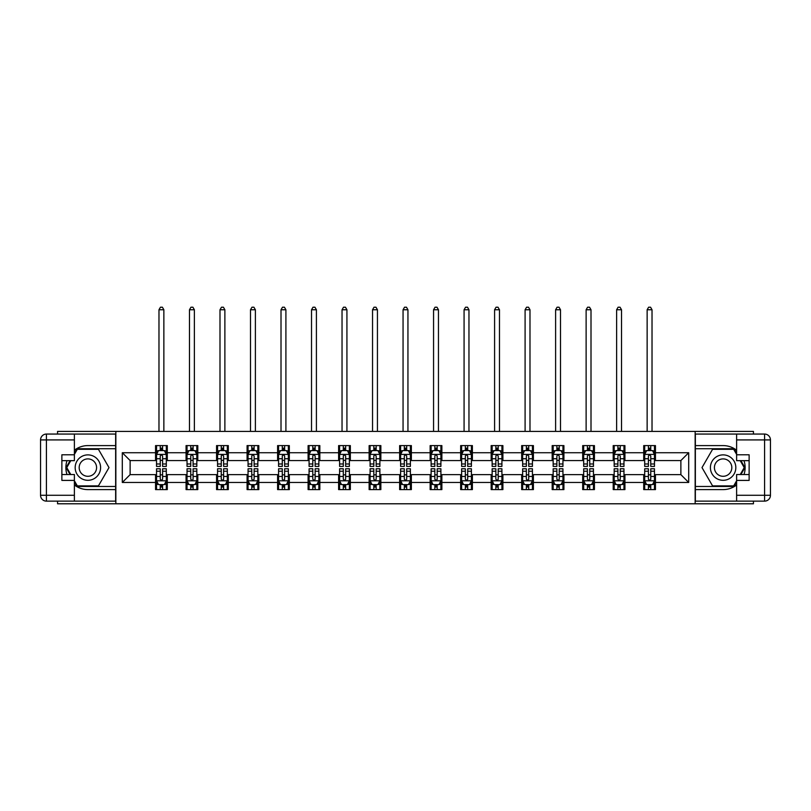 <?xml version="1.0" encoding="UTF-8"?>
<svg xmlns="http://www.w3.org/2000/svg" width="811" height="811" viewBox="0 0 811 811"><rect width="100%" height="100%" fill="white"/><g stroke="black" fill="none" stroke-linecap="round" stroke-linejoin="round"><path stroke-width="1.22" d="M57.561 501.137L57.561 503.783L753.439 503.783L753.439 501.137M753.439 434.057L753.439 431.411L695.149 431.411L695.149 503.783M695.149 431.411L57.561 431.411L57.561 434.057M115.851 503.783L115.851 431.411M655.45 452.731L655.45 445.594L643.711 445.594L643.711 452.731L624.936 452.731L624.936 445.594L613.207 445.594L613.207 452.731L594.433 452.731L594.433 445.594L582.693 445.594L582.693 452.731L563.919 452.731L563.919 445.594L552.179 445.594L552.179 452.731L533.405 452.731L533.405 445.594L521.676 445.594L521.676 452.731L502.901 452.731L502.901 445.594L491.162 445.594L491.162 452.731L472.387 452.731L472.387 445.594L460.658 445.594L460.658 452.731L441.873 452.731L441.873 445.594L430.144 445.594L430.144 452.731L411.37 452.731L411.37 445.594L399.63 445.594L399.63 452.731L380.856 452.731L380.856 445.594L369.127 445.594L369.127 452.731L350.342 452.731L350.342 445.594L338.613 445.594L338.613 452.731L319.838 452.731L319.838 445.594L308.099 445.594L308.099 452.731L289.324 452.731L289.324 445.594L277.595 445.594L277.595 452.731L258.821 452.731L258.821 445.594L247.081 445.594L247.081 452.731L228.307 452.731L228.307 445.594L216.567 445.594L216.567 452.731L197.793 452.731L197.793 445.594L186.064 445.594L186.064 452.731L167.289 452.731L167.289 445.594L155.55 445.594L155.55 452.731L122.299 452.731L122.299 482.464L130.125 474.638L155.55 474.638L155.55 489.601L167.289 489.601L167.289 474.638L186.064 474.638L186.064 489.601L197.793 489.601L197.793 474.638L216.567 474.638L216.567 489.601L228.307 489.601L228.307 474.638L247.081 474.638L247.081 489.601L258.821 489.601L258.821 474.638L277.595 474.638L277.595 489.601L289.324 489.601L289.324 474.638L308.099 474.638L308.099 489.601L319.838 489.601L319.838 474.638L338.613 474.638L338.613 489.601L350.342 489.601L350.342 474.638L369.127 474.638L369.127 489.601L380.856 489.601L380.856 474.638L399.63 474.638L399.63 489.601L411.37 489.601L411.37 474.638L430.144 474.638L430.144 489.601L441.873 489.601L441.873 474.638L460.658 474.638L460.658 489.601L472.387 489.601L472.387 474.638L491.162 474.638L491.162 489.601L502.901 489.601L502.901 474.638L521.676 474.638L521.676 489.601L533.405 489.601L533.405 474.638L552.179 474.638L552.179 489.601L563.919 489.601L563.919 474.638L582.693 474.638L582.693 489.601L594.433 489.601L594.433 474.638L613.207 474.638L613.207 489.601L624.936 489.601L624.936 474.638L643.711 474.638L643.711 489.601L655.45 489.601L655.45 474.638L680.875 474.638L680.875 460.557L655.45 460.557L655.45 452.731L688.701 452.731L688.701 482.464L655.45 482.464M643.711 482.464L624.936 482.464M613.207 482.464L594.433 482.464M582.693 482.464L563.919 482.464M552.179 482.464L533.405 482.464M521.676 482.464L502.901 482.464M491.162 482.464L472.387 482.464M460.658 482.464L441.873 482.464M430.144 482.464L411.37 482.464M399.63 482.464L380.856 482.464M369.127 482.464L350.342 482.464M338.613 482.464L319.838 482.464M308.099 482.464L289.324 482.464M277.595 482.464L258.821 482.464M247.081 482.464L228.307 482.464M216.567 482.464L197.793 482.464M186.064 482.464L167.289 482.464M155.55 482.464L122.299 482.464M643.711 452.731L643.711 460.557L624.936 460.557L624.936 452.731M613.207 452.731L613.207 460.557L594.433 460.557L594.433 452.731M582.693 452.731L582.693 460.557L563.919 460.557L563.919 452.731M552.179 452.731L552.179 460.557L533.405 460.557L533.405 452.731M521.676 452.731L521.676 460.557L502.901 460.557L502.901 452.731M491.162 452.731L491.162 460.557L472.387 460.557L472.387 452.731M460.658 452.731L460.658 460.557L441.873 460.557L441.873 452.731M430.144 452.731L430.144 460.557L411.37 460.557L411.37 452.731M399.63 452.731L399.63 460.557L380.856 460.557L380.856 452.731M369.127 452.731L369.127 460.557L350.342 460.557L350.342 452.731M338.613 452.731L338.613 460.557L319.838 460.557L319.838 452.731M308.099 452.731L308.099 460.557L289.324 460.557L289.324 452.731M277.595 452.731L277.595 460.557L258.821 460.557L258.821 452.731M247.081 452.731L247.081 460.557L228.307 460.557L228.307 452.731M216.567 452.731L216.567 460.557L197.793 460.557L197.793 452.731M186.064 452.731L186.064 460.557L167.289 460.557L167.289 452.731M155.55 452.731L155.55 460.557L130.125 460.557L122.299 452.731M130.125 460.557L130.125 474.638M688.701 482.464L680.875 474.638M680.875 460.557L688.701 452.731M155.55 450.48L156.533 450.48M160.243 450.48L162.595 450.48M166.306 450.48L167.289 450.48M155.55 460.364L156.533 460.364M160.243 460.364L162.595 460.364M166.306 460.364L167.289 460.364M155.55 474.83L156.533 474.83M160.243 474.83L162.595 474.83M166.306 474.83L167.289 474.83M155.55 484.714L156.533 484.714M160.243 484.714L162.595 484.714M166.306 484.714L167.289 484.714M186.064 474.83L187.037 474.83M190.757 474.83L193.099 474.83M196.82 474.83L197.793 474.83M186.064 484.714L187.037 484.714M190.757 484.714L193.099 484.714M196.82 484.714L197.793 484.714M186.064 450.48L187.037 450.48M190.757 450.48L193.099 450.48M196.82 450.48L197.793 450.48M186.064 460.364L187.037 460.364M190.757 460.364L193.099 460.364M196.82 460.364L197.793 460.364M216.567 474.83L217.551 474.83M221.261 474.83L223.613 474.83M227.323 474.83L228.307 474.83M216.567 484.714L217.551 484.714M221.261 484.714L223.613 484.714M227.323 484.714L228.307 484.714M216.567 450.48L217.551 450.48M221.261 450.48L223.613 450.48M227.323 450.48L228.307 450.48M216.567 460.364L217.551 460.364M221.261 460.364L223.613 460.364M227.323 460.364L228.307 460.364M247.081 474.83L248.054 474.83M251.775 474.83L254.127 474.83M257.837 474.83L258.821 474.83M247.081 484.714L248.054 484.714M251.775 484.714L254.127 484.714M257.837 484.714L258.821 484.714M247.081 450.48L248.054 450.48M251.775 450.48L254.127 450.48M257.837 450.48L258.821 450.48M247.081 460.364L248.054 460.364M251.775 460.364L254.127 460.364M257.837 460.364L258.821 460.364M277.595 474.83L278.568 474.83M282.289 474.83L284.631 474.83M288.351 474.83L289.324 474.83M277.595 484.714L278.568 484.714M282.289 484.714L284.631 484.714M288.351 484.714L289.324 484.714M277.595 450.48L278.568 450.48M282.289 450.48L284.631 450.48M288.351 450.48L289.324 450.48M277.595 460.364L278.568 460.364M282.289 460.364L284.631 460.364M288.351 460.364L289.324 460.364M308.099 474.83L309.082 474.83M312.793 474.83L315.144 474.83M318.855 474.83L319.838 474.83M308.099 484.714L309.082 484.714M312.793 484.714L315.144 484.714M318.855 484.714L319.838 484.714M308.099 450.48L309.082 450.48M312.793 450.48L315.144 450.48M318.855 450.48L319.838 450.48M308.099 460.364L309.082 460.364M312.793 460.364L315.144 460.364M318.855 460.364L319.838 460.364M338.613 474.83L339.586 474.83M343.306 474.83L345.648 474.83M349.369 474.83L350.342 474.83M338.613 484.714L339.586 484.714M343.306 484.714L345.648 484.714M349.369 484.714L350.342 484.714M338.613 450.48L339.586 450.48M343.306 450.48L345.648 450.48M349.369 450.48L350.342 450.48M338.613 460.364L339.586 460.364M343.306 460.364L345.648 460.364M349.369 460.364L350.342 460.364M369.127 474.83L370.1 474.83M373.82 474.83L376.162 474.83M379.883 474.83L380.856 474.83M369.127 484.714L370.1 484.714M373.82 484.714L376.162 484.714M379.883 484.714L380.856 484.714M369.127 450.48L370.1 450.48M373.82 450.48L376.162 450.48M379.883 450.48L380.856 450.48M369.127 460.364L370.1 460.364M373.82 460.364L376.162 460.364M379.883 460.364L380.856 460.364M399.63 474.83L400.614 474.83M404.324 474.83L406.676 474.83M410.386 474.83L411.37 474.83M399.63 484.714L400.614 484.714M404.324 484.714L406.676 484.714M410.386 484.714L411.37 484.714M399.63 450.48L400.614 450.48M404.324 450.48L406.676 450.48M410.386 450.48L411.37 450.48M399.63 460.364L400.614 460.364M404.324 460.364L406.676 460.364M410.386 460.364L411.37 460.364M430.144 474.83L431.117 474.83M434.838 474.83L437.18 474.83M440.9 474.83L441.873 474.83M430.144 484.714L431.117 484.714M434.838 484.714L437.18 484.714M440.9 484.714L441.873 484.714M430.144 450.48L431.117 450.48M434.838 450.48L437.18 450.48M440.9 450.48L441.873 450.48M430.144 460.364L431.117 460.364M434.838 460.364L437.18 460.364M440.9 460.364L441.873 460.364M460.658 474.83L461.631 474.83M465.352 474.83L467.694 474.83M471.414 474.83L472.387 474.83M460.658 484.714L461.631 484.714M465.352 484.714L467.694 484.714M471.414 484.714L472.387 484.714M460.658 450.48L461.631 450.48M465.352 450.48L467.694 450.48M471.414 450.48L472.387 450.48M460.658 460.364L461.631 460.364M465.352 460.364L467.694 460.364M471.414 460.364L472.387 460.364M491.162 474.83L492.145 474.83M495.856 474.83L498.207 474.83M501.918 474.83L502.901 474.83M491.162 484.714L492.145 484.714M495.856 484.714L498.207 484.714M501.918 484.714L502.901 484.714M491.162 450.48L492.145 450.48M495.856 450.48L498.207 450.48M501.918 450.48L502.901 450.48M491.162 460.364L492.145 460.364M495.856 460.364L498.207 460.364M501.918 460.364L502.901 460.364M521.676 474.83L522.649 474.83M526.369 474.83L528.711 474.83M532.432 474.83L533.405 474.83M521.676 484.714L522.649 484.714M526.369 484.714L528.711 484.714M532.432 484.714L533.405 484.714M521.676 450.48L522.649 450.48M526.369 450.48L528.711 450.48M532.432 450.48L533.405 450.48M521.676 460.364L522.649 460.364M526.369 460.364L528.711 460.364M532.432 460.364L533.405 460.364M552.179 474.83L553.163 474.83M556.873 474.83L559.225 474.83M562.946 474.83L563.919 474.83M552.179 484.714L553.163 484.714M556.873 484.714L559.225 484.714M562.946 484.714L563.919 484.714M552.179 450.48L553.163 450.48M556.873 450.48L559.225 450.48M562.946 450.48L563.919 450.48M552.179 460.364L553.163 460.364M556.873 460.364L559.225 460.364M562.946 460.364L563.919 460.364M582.693 474.83L583.677 474.83M587.387 474.83L589.739 474.83M593.449 474.83L594.433 474.83M582.693 484.714L583.677 484.714M587.387 484.714L589.739 484.714M593.449 484.714L594.433 484.714M582.693 450.48L583.677 450.48M587.387 450.48L589.739 450.48M593.449 450.48L594.433 450.48M582.693 460.364L583.677 460.364M587.387 460.364L589.739 460.364M593.449 460.364L594.433 460.364M613.207 474.83L614.18 474.83M617.901 474.83L620.243 474.83M623.963 474.83L624.936 474.83M613.207 484.714L614.18 484.714M617.901 484.714L620.243 484.714M623.963 484.714L624.936 484.714M613.207 450.48L614.18 450.48M617.901 450.48L620.243 450.48M623.963 450.48L624.936 450.48M613.207 460.364L614.18 460.364M617.901 460.364L620.243 460.364M623.963 460.364L624.936 460.364M643.711 474.83L644.694 474.83M648.405 474.83L650.757 474.83M654.467 474.83L655.45 474.83M643.711 484.714L644.694 484.714M648.405 484.714L650.757 484.714M654.467 484.714L655.45 484.714M643.711 450.48L644.694 450.48M648.405 450.48L650.757 450.48M654.467 450.48L655.45 450.48M643.711 460.364L644.694 460.364M648.405 460.364L650.757 460.364M654.467 460.364L655.45 460.364M162.595 448.138L160.243 448.138M166.306 463.973L162.595 463.973L162.595 466.426L166.306 466.426L166.306 454.495L164.349 450.581L158.48 450.581L156.533 454.495L156.533 466.426L160.243 466.426L160.243 463.973L156.533 463.973M156.533 454.495L156.533 445.594M166.306 454.495L166.306 445.594M160.243 450.581L160.243 445.594M162.595 445.594L162.595 450.581M162.595 463.973L162.595 455.954L161.298 454.789L160.254 455.802L160.243 463.973M163.863 431.411L163.863 309.761L158.976 309.761L158.976 431.411M158.976 309.761L160.436 307.217L162.393 307.217L163.863 309.761M160.243 487.056L162.595 487.056M156.533 471.221L160.243 471.221L160.243 468.768L156.533 468.768L156.533 480.7L158.48 484.613L164.349 484.613L166.306 480.7L166.306 468.768L162.595 468.768L162.595 471.221L166.306 471.221M166.306 480.7L166.306 489.601M156.533 480.7L156.533 489.601M162.595 484.613L162.595 489.601M160.243 489.601L160.243 484.613M160.243 471.221L160.243 479.23L161.541 480.396L162.595 479.23L162.595 471.221M94.238 456.583A12.712 12.712 0 0 0 76.873 461.236A12.712 12.712 0 0 0 81.526 478.602A12.712 12.712 0 0 0 98.891 473.948A12.712 12.712 0 0 0 94.238 456.583M92.231 460.06A8.708 8.708 0 0 0 80.34 463.243A8.708 8.708 0 0 0 83.533 475.134A8.708 8.708 0 0 0 95.414 471.951A8.708 8.708 0 0 0 92.231 460.06M74.389 454.393L77.319 449.314L98.435 449.314L108.998 467.592L98.435 485.88L77.319 485.88L74.389 480.791M70.77 474.536L66.766 467.592L70.77 460.658M729.474 456.583A12.712 12.712 0 0 0 712.109 461.236A12.712 12.712 0 0 0 716.762 478.602A12.712 12.712 0 0 0 734.127 473.948A12.712 12.712 0 0 0 729.474 456.583M727.467 460.06A8.708 8.708 0 0 0 715.586 463.243A8.708 8.708 0 0 0 718.769 475.134A8.708 8.708 0 0 0 730.66 471.951A8.708 8.708 0 0 0 727.467 460.06M736.611 480.791L733.681 485.88L712.565 485.88L702.002 467.592L712.565 449.314L733.681 449.314L736.611 454.393M740.23 460.658L744.234 467.592L740.23 474.536M74.389 484.978A21.998 21.998 0 0 0 87.882 489.601L115.649 489.601L115.649 501.137L46.42 501.137A5.87 5.87 0 0 1 40.55 495.268L40.55 439.917A5.87 5.87 0 0 1 46.42 434.057L74.389 434.057L74.389 460.658L61.869 460.658M74.389 434.057L115.649 434.057L115.649 445.594L87.882 445.594A21.998 21.998 0 0 0 74.389 450.217M66.999 460.658A21.998 21.998 0 0 0 66.999 474.536M115.649 489.601L115.649 445.594M61.869 474.536L74.389 474.536L74.389 501.137M74.389 454.789L61.869 454.789L61.869 480.406L74.389 480.406M115.649 448.726L76.984 448.726L74.389 453.227M74.389 481.967L76.984 486.468L115.649 486.468M70.091 460.658L66.086 467.592L70.091 474.536M736.611 450.217A21.998 21.998 0 0 0 723.118 445.594L695.351 445.594L695.351 434.057L764.58 434.057A5.87 5.87 0 0 1 770.45 439.917L770.45 495.268A5.87 5.87 0 0 1 764.58 501.137L736.611 501.137L736.611 474.536L749.131 474.536M736.611 501.137L695.351 501.137L695.351 489.601L723.118 489.601A21.998 21.998 0 0 0 736.611 484.978M744.001 474.536A21.998 21.998 0 0 0 744.001 460.658M695.351 445.594L695.351 489.601M749.131 460.658L736.611 460.658L736.611 434.057M736.611 480.406L749.131 480.406L749.131 454.789L736.611 454.789M695.351 486.468L734.016 486.468L736.611 481.967M736.611 453.227L734.016 448.726L695.351 448.726M740.909 474.536L744.914 467.592L740.909 460.658M193.099 448.138L190.757 448.138M196.82 463.973L193.099 463.973L193.099 466.426L196.82 466.426L196.82 454.495L194.863 450.581L188.993 450.581L187.037 454.495L187.037 466.426L190.757 466.426L190.757 463.973L187.037 463.973M187.037 454.495L187.037 445.594M196.82 454.495L196.82 445.594M190.757 450.581L190.757 445.594M193.099 445.594L193.099 450.581M193.099 463.973L193.099 455.954L191.801 454.789L190.767 455.802L190.757 463.973M194.376 431.411L194.376 309.761L189.48 309.761L189.48 431.411M189.48 309.761L190.95 307.217L192.906 307.217L194.376 309.761M223.613 448.138L221.261 448.138M227.323 463.973L223.613 463.973L223.613 466.426L227.323 466.426L227.323 454.495L225.377 450.581L219.507 450.581L217.551 454.495L217.551 466.426L221.261 466.426L221.261 463.973L217.551 463.973M217.551 454.495L217.551 445.594M227.323 454.495L227.323 445.594M221.261 450.581L221.261 445.594M223.613 445.594L223.613 450.581M223.613 463.973L223.613 455.954L222.315 454.789L221.271 455.802L221.261 463.973M224.88 431.411L224.88 309.761L219.994 309.761L219.994 431.411M219.994 309.761L221.464 307.217L223.42 307.217L224.88 309.761M190.757 487.056L193.099 487.056M187.037 471.221L190.757 471.221L190.757 468.768L187.037 468.768L187.037 480.7L188.993 484.613L194.863 484.613L196.82 480.7L196.82 468.768L193.099 468.768L193.099 471.221L196.82 471.221M196.82 480.7L196.82 489.601M187.037 480.7L187.037 489.601M193.099 484.613L193.099 489.601M190.757 489.601L190.757 484.613M190.757 471.221L190.757 479.23L192.055 480.396L193.089 479.392L193.099 471.221M221.261 487.056L223.613 487.056M217.551 471.221L221.261 471.221L221.261 468.768L217.551 468.768L217.551 480.7L219.507 484.613L225.377 484.613L227.323 480.7L227.323 468.768L223.613 468.768L223.613 471.221L227.323 471.221M227.323 480.7L227.323 489.601M217.551 480.7L217.551 489.601M223.613 484.613L223.613 489.601M221.261 489.601L221.261 484.613M221.261 471.221L221.261 479.23L222.559 480.396L223.603 479.392L223.613 471.221M254.127 448.138L251.775 448.138M257.837 463.973L254.127 463.973L254.127 466.426L257.837 466.426L257.837 454.495L255.881 450.581L250.011 450.581L248.054 454.495L248.054 466.426L251.775 466.426L251.775 463.973L248.054 463.973M248.054 454.495L248.054 445.594M257.837 454.495L257.837 445.594M251.775 450.581L251.775 445.594M254.127 445.594L254.127 450.581M254.127 463.973L254.127 455.954L252.829 454.789L251.785 455.802L251.775 463.973M255.394 431.411L255.394 309.761L250.508 309.761L250.508 431.411M250.508 309.761L251.968 307.217L253.924 307.217L255.394 309.761M284.631 448.138L282.289 448.138M288.351 463.973L284.631 463.973L284.631 466.426L288.351 466.426L288.351 454.495L286.395 450.581L280.525 450.581L278.568 454.495L278.568 466.426L282.289 466.426L282.289 463.973L278.568 463.973M278.568 454.495L278.568 445.594M288.351 454.495L288.351 445.594M282.289 450.581L282.289 445.594M284.631 445.594L284.631 450.581M284.631 463.973L284.631 455.954L283.333 454.789L282.299 455.802L282.289 463.973M285.908 431.411L285.908 309.761L281.011 309.761L281.011 431.411M281.011 309.761L282.481 307.217L284.438 307.217L285.908 309.761M315.144 448.138L312.793 448.138M318.855 463.973L315.144 463.973L315.144 466.426L318.855 466.426L318.855 454.495L316.898 450.581L311.039 450.581L309.082 454.495L309.082 466.426L312.793 466.426L312.793 463.973L309.082 463.973M309.082 454.495L309.082 445.594M318.855 454.495L318.855 445.594M312.793 450.581L312.793 445.594M315.144 445.594L315.144 450.581M315.144 463.973L315.144 455.954L313.847 454.789L312.803 455.802L312.793 463.973M316.412 431.411L316.412 309.761L311.525 309.761L311.525 431.411M311.525 309.761L312.995 307.217L314.952 307.217L316.412 309.761M251.775 487.056L254.127 487.056M248.054 471.221L251.775 471.221L251.775 468.768L248.054 468.768L248.054 480.7L250.011 484.613L255.881 484.613L257.837 480.7L257.837 468.768L254.127 468.768L254.127 471.221L257.837 471.221M257.837 480.7L257.837 489.601M248.054 480.7L248.054 489.601M254.127 484.613L254.127 489.601M251.775 489.601L251.775 484.613M251.775 471.221L251.775 479.23L253.073 480.396L254.127 479.23L254.127 471.221M282.289 487.056L284.631 487.056M278.568 471.221L282.289 471.221L282.289 468.768L278.568 468.768L278.568 480.7L280.525 484.613L286.395 484.613L288.351 480.7L288.351 468.768L284.631 468.768L284.631 471.221L288.351 471.221M288.351 480.7L288.351 489.601M278.568 480.7L278.568 489.601M284.631 484.613L284.631 489.601M282.289 489.601L282.289 484.613M282.289 471.221L282.289 479.23L283.586 480.396L284.62 479.392L284.631 471.221M312.793 487.056L315.144 487.056M309.082 471.221L312.793 471.221L312.793 468.768L309.082 468.768L309.082 480.7L311.039 484.613L316.898 484.613L318.855 480.7L318.855 468.768L315.144 468.768L315.144 471.221L318.855 471.221M318.855 480.7L318.855 489.601M309.082 480.7L309.082 489.601M315.144 484.613L315.144 489.601M312.793 489.601L312.793 484.613M312.793 471.221L312.793 479.23L314.09 480.396L315.134 479.392L315.144 471.221M345.648 448.138L343.306 448.138M349.369 463.973L345.648 463.973L345.648 466.426L349.369 466.426L349.369 454.495L347.412 450.581L341.543 450.581L339.586 454.495L339.586 466.426L343.306 466.426L343.306 463.973L339.586 463.973M339.586 454.495L339.586 445.594M349.369 454.495L349.369 445.594M343.306 450.581L343.306 445.594M345.648 445.594L345.648 450.581M345.648 463.973L345.648 455.954L344.361 454.789L343.317 455.802L343.306 463.973M346.926 431.411L346.926 309.761L342.039 309.761L342.039 431.411M342.039 309.761L343.499 307.217L345.456 307.217L346.926 309.761M343.306 487.056L345.648 487.056M339.586 471.221L343.306 471.221L343.306 468.768L339.586 468.768L339.586 480.7L341.543 484.613L347.412 484.613L349.369 480.7L349.369 468.768L345.648 468.768L345.648 471.221L349.369 471.221M349.369 480.7L349.369 489.601M339.586 480.7L339.586 489.601M345.648 484.613L345.648 489.601M343.306 489.601L343.306 484.613M343.306 471.221L343.306 479.23L344.604 480.396L345.638 479.392L345.648 471.221M376.162 448.138L373.82 448.138M379.883 463.973L376.162 463.973L376.162 466.426L379.883 466.426L379.883 454.495L377.926 450.581L372.056 450.581L370.1 454.495L370.1 466.426L373.82 466.426L373.82 463.973L370.1 463.973M370.1 454.495L370.1 445.594M379.883 454.495L379.883 445.594M373.82 450.581L373.82 445.594M376.162 445.594L376.162 450.581M376.162 463.973L376.162 455.954L374.864 454.789L373.83 455.802L373.82 463.973M377.439 431.411L377.439 309.761L372.543 309.761L372.543 431.411M372.543 309.761L374.013 307.217L375.969 307.217L377.439 309.761M373.82 487.056L376.162 487.056M370.1 471.221L373.82 471.221L373.82 468.768L370.1 468.768L370.1 480.7L372.056 484.613L377.926 484.613L379.883 480.7L379.883 468.768L376.162 468.768L376.162 471.221L379.883 471.221M379.883 480.7L379.883 489.601M370.1 480.7L370.1 489.601M376.162 484.613L376.162 489.601M373.82 489.601L373.82 484.613M373.82 471.221L373.82 479.23L375.118 480.396L376.152 479.392L376.162 471.221M406.676 448.138L404.324 448.138M410.386 463.973L406.676 463.973L406.676 466.426L410.386 466.426L410.386 454.495L408.43 450.581L402.57 450.581L400.614 454.495L400.614 466.426L404.324 466.426L404.324 463.973L400.614 463.973M400.614 454.495L400.614 445.594M410.386 454.495L410.386 445.594M404.324 450.581L404.324 445.594M406.676 445.594L406.676 450.581M406.676 463.973L406.676 455.954L405.378 454.789L404.334 455.802L404.324 463.973M407.943 431.411L407.943 309.761L403.057 309.761L403.057 431.411M403.057 309.761L404.527 307.217L406.473 307.217L407.943 309.761M404.324 487.056L406.676 487.056M400.614 471.221L404.324 471.221L404.324 468.768L400.614 468.768L400.614 480.7L402.57 484.613L408.43 484.613L410.386 480.7L410.386 468.768L406.676 468.768L406.676 471.221L410.386 471.221M410.386 480.7L410.386 489.601M400.614 480.7L400.614 489.601M406.676 484.613L406.676 489.601M404.324 489.601L404.324 484.613M404.324 471.221L404.324 479.23L405.622 480.396L406.666 479.392L406.676 471.221M437.18 448.138L434.838 448.138M440.9 463.973L437.18 463.973L437.18 466.426L440.9 466.426L440.9 454.495L438.944 450.581L433.074 450.581L431.117 454.495L431.117 466.426L434.838 466.426L434.838 463.973L431.117 463.973M431.117 454.495L431.117 445.594M440.9 454.495L440.9 445.594M434.838 450.581L434.838 445.594M437.18 445.594L437.18 450.581M437.18 463.973L437.18 455.954L435.882 454.789L434.848 455.802L434.838 463.973M438.457 431.411L438.457 309.761L433.561 309.761L433.561 431.411M433.561 309.761L435.031 307.217L436.987 307.217L438.457 309.761M434.838 487.056L437.18 487.056M431.117 471.221L434.838 471.221L434.838 468.768L431.117 468.768L431.117 480.7L433.074 484.613L438.944 484.613L440.9 480.7L440.9 468.768L437.18 468.768L437.18 471.221L440.9 471.221M440.9 480.7L440.9 489.601M431.117 480.7L431.117 489.601M437.18 484.613L437.18 489.601M434.838 489.601L434.838 484.613M434.838 471.221L434.838 479.23L436.136 480.396L437.17 479.392L437.18 471.221M467.694 448.138L465.352 448.138M471.414 463.973L467.694 463.973L467.694 466.426L471.414 466.426L471.414 454.495L469.457 450.581L463.588 450.581L461.631 454.495L461.631 466.426L465.352 466.426L465.352 463.973L461.631 463.973M461.631 454.495L461.631 445.594M471.414 454.495L471.414 445.594M465.352 450.581L465.352 445.594M467.694 445.594L467.694 450.581M467.694 463.973L467.694 455.954L466.396 454.789L465.362 455.802L465.352 463.973M468.961 431.411L468.961 309.761L464.074 309.761L464.074 431.411M464.074 309.761L465.544 307.217L467.501 307.217L468.961 309.761M465.352 487.056L467.694 487.056M461.631 471.221L465.352 471.221L465.352 468.768L461.631 468.768L461.631 480.7L463.588 484.613L469.457 484.613L471.414 480.7L471.414 468.768L467.694 468.768L467.694 471.221L471.414 471.221M471.414 480.7L471.414 489.601M461.631 480.7L461.631 489.601M467.694 484.613L467.694 489.601M465.352 489.601L465.352 484.613M465.352 471.221L465.352 479.23L466.639 480.396L467.683 479.392L467.694 471.221M498.207 448.138L495.856 448.138M501.918 463.973L498.207 463.973L498.207 466.426L501.918 466.426L501.918 454.495L499.961 450.581L494.102 450.581L492.145 454.495L492.145 466.426L495.856 466.426L495.856 463.973L492.145 463.973M492.145 454.495L492.145 445.594M501.918 454.495L501.918 445.594M495.856 450.581L495.856 445.594M498.207 445.594L498.207 450.581M498.207 463.973L498.207 455.954L496.91 454.789L495.866 455.802L495.856 463.973M499.475 431.411L499.475 309.761L494.588 309.761L494.588 431.411M494.588 309.761L496.048 307.217L498.005 307.217L499.475 309.761M495.856 487.056L498.207 487.056M492.145 471.221L495.856 471.221L495.856 468.768L492.145 468.768L492.145 480.7L494.102 484.613L499.961 484.613L501.918 480.7L501.918 468.768L498.207 468.768L498.207 471.221L501.918 471.221M501.918 480.7L501.918 489.601M492.145 480.7L492.145 489.601M498.207 484.613L498.207 489.601M495.856 489.601L495.856 484.613M495.856 471.221L495.856 479.23L497.153 480.396L498.197 479.392L498.207 471.221M528.711 448.138L526.369 448.138M532.432 463.973L528.711 463.973L528.711 466.426L532.432 466.426L532.432 454.495L530.475 450.581L524.605 450.581L522.649 454.495L522.649 466.426L526.369 466.426L526.369 463.973L522.649 463.973M522.649 454.495L522.649 445.594M532.432 454.495L532.432 445.594M526.369 450.581L526.369 445.594M528.711 445.594L528.711 450.581M528.711 463.973L528.711 455.954L527.414 454.789L526.38 455.802L526.369 463.973M529.988 431.411L529.988 309.761L525.092 309.761L525.092 431.411M525.092 309.761L526.562 307.217L528.519 307.217L529.988 309.761M526.369 487.056L528.711 487.056M522.649 471.221L526.369 471.221L526.369 468.768L522.649 468.768L522.649 480.7L524.605 484.613L530.475 484.613L532.432 480.7L532.432 468.768L528.711 468.768L528.711 471.221L532.432 471.221M532.432 480.7L532.432 489.601M522.649 480.7L522.649 489.601M528.711 484.613L528.711 489.601M526.369 489.601L526.369 484.613M526.369 471.221L526.369 479.23L527.667 480.396L528.701 479.392L528.711 471.221M559.225 448.138L556.873 448.138M562.946 463.973L559.225 463.973L559.225 466.426L562.946 466.426L562.946 454.495L560.989 450.581L555.119 450.581L553.163 454.495L553.163 466.426L556.873 466.426L556.873 463.973L553.163 463.973M553.163 454.495L553.163 445.594M562.946 454.495L562.946 445.594M556.873 450.581L556.873 445.594M559.225 445.594L559.225 450.581M559.225 463.973L559.225 455.954L557.927 454.789L556.873 455.954L556.873 463.973M560.492 431.411L560.492 309.761L555.606 309.761L555.606 431.411M555.606 309.761L557.076 307.217L559.032 307.217L560.492 309.761M556.873 487.056L559.225 487.056M553.163 471.221L556.873 471.221L556.873 468.768L553.163 468.768L553.163 480.7L555.119 484.613L560.989 484.613L562.946 480.7L562.946 468.768L559.225 468.768L559.225 471.221L562.946 471.221M562.946 480.7L562.946 489.601M553.163 480.7L553.163 489.601M559.225 484.613L559.225 489.601M556.873 489.601L556.873 484.613M556.873 471.221L556.873 479.23L558.171 480.396L559.215 479.392L559.225 471.221M589.739 448.138L587.387 448.138M593.449 463.973L589.739 463.973L589.739 466.426L593.449 466.426L593.449 454.495L591.493 450.581L585.623 450.581L583.677 454.495L583.677 466.426L587.387 466.426L587.387 463.973L583.677 463.973M583.677 454.495L583.677 445.594M593.449 454.495L593.449 445.594M587.387 450.581L587.387 445.594M589.739 445.594L589.739 450.581M589.739 463.973L589.739 455.954L588.441 454.789L587.397 455.802L587.387 463.973M591.006 431.411L591.006 309.761L586.12 309.761L586.12 431.411M586.12 309.761L587.58 307.217L589.536 307.217L591.006 309.761M587.387 487.056L589.739 487.056M583.677 471.221L587.387 471.221L587.387 468.768L583.677 468.768L583.677 480.7L585.623 484.613L591.493 484.613L593.449 480.7L593.449 468.768L589.739 468.768L589.739 471.221L593.449 471.221M593.449 480.7L593.449 489.601M583.677 480.7L583.677 489.601M589.739 484.613L589.739 489.601M587.387 489.601L587.387 484.613M587.387 471.221L587.387 479.23L588.685 480.396L589.729 479.392L589.739 471.221M620.243 448.138L617.901 448.138M623.963 463.973L620.243 463.973L620.243 466.426L623.963 466.426L623.963 454.495L622.007 450.581L616.137 450.581L614.18 454.495L614.18 466.426L617.901 466.426L617.901 463.973L614.18 463.973M614.18 454.495L614.18 445.594M623.963 454.495L623.963 445.594M617.901 450.581L617.901 445.594M620.243 445.594L620.243 450.581M620.243 463.973L620.243 455.954L618.945 454.789L617.911 455.802L617.901 463.973M621.52 431.411L621.52 309.761L616.624 309.761L616.624 431.411M616.624 309.761L618.094 307.217L620.05 307.217L621.52 309.761M617.901 487.056L620.243 487.056M614.18 471.221L617.901 471.221L617.901 468.768L614.18 468.768L614.18 480.7L616.137 484.613L622.007 484.613L623.963 480.7L623.963 468.768L620.243 468.768L620.243 471.221L623.963 471.221M623.963 480.7L623.963 489.601M614.18 480.7L614.18 489.601M620.243 484.613L620.243 489.601M617.901 489.601L617.901 484.613M617.901 471.221L617.901 479.23L619.198 480.396L620.233 479.392L620.243 471.221M650.757 448.138L648.405 448.138M654.467 463.973L650.757 463.973L650.757 466.426L654.467 466.426L654.467 454.495L652.52 450.581L646.651 450.581L644.694 454.495L644.694 466.426L648.405 466.426L648.405 463.973L644.694 463.973M644.694 454.495L644.694 445.594M654.467 454.495L654.467 445.594M648.405 450.581L648.405 445.594M650.757 445.594L650.757 450.581M650.757 463.973L650.757 455.954L649.459 454.789L648.405 455.954L648.405 463.973M652.024 431.411L652.024 309.761L647.137 309.761L647.137 431.411M647.137 309.761L648.607 307.217L650.564 307.217L652.024 309.761M648.405 487.056L650.757 487.056M644.694 471.221L648.405 471.221L648.405 468.768L644.694 468.768L644.694 480.7L646.651 484.613L652.52 484.613L654.467 480.7L654.467 468.768L650.757 468.768L650.757 471.221L654.467 471.221M654.467 480.7L654.467 489.601M644.694 480.7L644.694 489.601M650.757 484.613L650.757 489.601M648.405 489.601L648.405 484.613M648.405 471.221L648.405 479.23L649.702 480.396L650.746 479.392L650.757 471.221M166.255 454.393L156.574 454.393M156.533 450.815L158.368 450.815M164.471 450.815L166.306 450.815M160.243 458.732L156.533 458.732M166.306 458.732L162.595 458.732M162.595 449.385L160.243 449.385M156.574 480.801L166.255 480.801M166.306 484.38L164.471 484.38M158.368 484.38L156.533 484.38M162.595 476.462L166.306 476.462M156.533 476.462L160.243 476.462M160.243 485.809L162.595 485.809M74.389 439.917L46.42 439.917L46.42 495.268L74.389 495.268M40.55 439.917L46.42 439.917L46.42 434.057M46.42 501.137L46.42 495.268L40.55 495.268M736.611 495.268L764.58 495.268L764.58 439.917L736.611 439.917M770.45 495.268L764.58 495.268L764.58 501.137M764.58 434.057L764.58 439.917L770.45 439.917M196.769 454.393L187.088 454.393M187.037 450.815L188.882 450.815M194.975 450.815L196.82 450.815M190.757 458.732L187.037 458.732M196.82 458.732L193.099 458.732M193.099 449.385L190.757 449.385M227.283 454.393L217.601 454.393M217.551 450.815L219.386 450.815M225.488 450.815L227.323 450.815M221.261 458.732L217.551 458.732M227.323 458.732L223.613 458.732M223.613 449.385L221.261 449.385M187.088 480.801L196.769 480.801M196.82 484.38L194.975 484.38M188.882 484.38L187.037 484.38M193.099 476.462L196.82 476.462M187.037 476.462L190.757 476.462M190.757 485.809L193.099 485.809M217.601 480.801L227.283 480.801M227.323 484.38L225.488 484.38M219.386 484.38L217.551 484.38M223.613 476.462L227.323 476.462M217.551 476.462L221.261 476.462M221.261 485.809L223.613 485.809M257.786 454.393L248.105 454.393M248.054 450.815L249.9 450.815M256.002 450.815L257.837 450.815M251.775 458.732L248.054 458.732M257.837 458.732L254.127 458.732M254.127 449.385L251.775 449.385M288.3 454.393L278.619 454.393M278.568 450.815L280.403 450.815M286.506 450.815L288.351 450.815M282.289 458.732L278.568 458.732M288.351 458.732L284.631 458.732M284.631 449.385L282.289 449.385M318.814 454.393L309.133 454.393M309.082 450.815L310.917 450.815M317.02 450.815L318.855 450.815M312.793 458.732L309.082 458.732M318.855 458.732L315.144 458.732M315.144 449.385L312.793 449.385M248.105 480.801L257.786 480.801M257.837 484.38L256.002 484.38M249.9 484.38L248.054 484.38M254.127 476.462L257.837 476.462M248.054 476.462L251.775 476.462M251.775 485.809L254.127 485.809M278.619 480.801L288.3 480.801M288.351 484.38L286.506 484.38M280.403 484.38L278.568 484.38M284.631 476.462L288.351 476.462M278.568 476.462L282.289 476.462M282.289 485.809L284.631 485.809M309.133 480.801L318.814 480.801M318.855 484.38L317.02 484.38M310.917 484.38L309.082 484.38M315.144 476.462L318.855 476.462M309.082 476.462L312.793 476.462M312.793 485.809L315.144 485.809M349.318 454.393L339.637 454.393M339.586 450.815L341.431 450.815M347.534 450.815L349.369 450.815M343.306 458.732L339.586 458.732M349.369 458.732L345.648 458.732M345.648 449.385L343.306 449.385M339.637 480.801L349.318 480.801M349.369 484.38L347.534 484.38M341.431 484.38L339.586 484.38M345.648 476.462L349.369 476.462M339.586 476.462L343.306 476.462M343.306 485.809L345.648 485.809M379.832 454.393L370.151 454.393M370.1 450.815L371.935 450.815M378.038 450.815L379.883 450.815M373.82 458.732L370.1 458.732M379.883 458.732L376.162 458.732M376.162 449.385L373.82 449.385M370.151 480.801L379.832 480.801M379.883 484.38L378.038 484.38M371.935 484.38L370.1 484.38M376.162 476.462L379.883 476.462M370.1 476.462L373.82 476.462M373.82 485.809L376.162 485.809M410.336 454.393L400.664 454.393M400.614 450.815L402.449 450.815M408.551 450.815L410.386 450.815M404.324 458.732L400.614 458.732M410.386 458.732L406.676 458.732M406.676 449.385L404.324 449.385M400.664 480.801L410.336 480.801M410.386 484.38L408.551 484.38M402.449 484.38L400.614 484.38M406.676 476.462L410.386 476.462M400.614 476.462L404.324 476.462M404.324 485.809L406.676 485.809M440.849 454.393L431.168 454.393M431.117 450.815L432.962 450.815M439.065 450.815L440.9 450.815M434.838 458.732L431.117 458.732M440.9 458.732L437.18 458.732M437.18 449.385L434.838 449.385M431.168 480.801L440.849 480.801M440.9 484.38L439.065 484.38M432.962 484.38L431.117 484.38M437.18 476.462L440.9 476.462M431.117 476.462L434.838 476.462M434.838 485.809L437.18 485.809M471.363 454.393L461.682 454.393M461.631 450.815L463.466 450.815M469.569 450.815L471.414 450.815M465.352 458.732L461.631 458.732M471.414 458.732L467.694 458.732M467.694 449.385L465.352 449.385M461.682 480.801L471.363 480.801M471.414 484.38L469.569 484.38M463.466 484.38L461.631 484.38M467.694 476.462L471.414 476.462M461.631 476.462L465.352 476.462M465.352 485.809L467.694 485.809M501.867 454.393L492.186 454.393M492.145 450.815L493.98 450.815M500.083 450.815L501.918 450.815M495.856 458.732L492.145 458.732M501.918 458.732L498.207 458.732M498.207 449.385L495.856 449.385M492.186 480.801L501.867 480.801M501.918 484.38L500.083 484.38M493.98 484.38L492.145 484.38M498.207 476.462L501.918 476.462M492.145 476.462L495.856 476.462M495.856 485.809L498.207 485.809M532.381 454.393L522.7 454.393M522.649 450.815L524.494 450.815M530.597 450.815L532.432 450.815M526.369 458.732L522.649 458.732M532.432 458.732L528.711 458.732M528.711 449.385L526.369 449.385M522.7 480.801L532.381 480.801M532.432 484.38L530.597 484.38M524.494 484.38L522.649 484.38M528.711 476.462L532.432 476.462M522.649 476.462L526.369 476.462M526.369 485.809L528.711 485.809M562.895 454.393L553.214 454.393M553.163 450.815L554.998 450.815M561.1 450.815L562.946 450.815M556.873 458.732L553.163 458.732M562.946 458.732L559.225 458.732M559.225 449.385L556.873 449.385M553.214 480.801L562.895 480.801M562.946 484.38L561.1 484.38M554.998 484.38L553.163 484.38M559.225 476.462L562.946 476.462M553.163 476.462L556.873 476.462M556.873 485.809L559.225 485.809M593.399 454.393L583.717 454.393M583.677 450.815L585.512 450.815M591.614 450.815L593.449 450.815M587.387 458.732L583.677 458.732M593.449 458.732L589.739 458.732M589.739 449.385L587.387 449.385M583.717 480.801L593.399 480.801M593.449 484.38L591.614 484.38M585.512 484.38L583.677 484.38M589.739 476.462L593.449 476.462M583.677 476.462L587.387 476.462M587.387 485.809L589.739 485.809M623.912 454.393L614.231 454.393M614.18 450.815L616.025 450.815M622.118 450.815L623.963 450.815M617.901 458.732L614.18 458.732M623.963 458.732L620.243 458.732M620.243 449.385L617.901 449.385M614.231 480.801L623.912 480.801M623.963 484.38L622.118 484.38M616.025 484.38L614.18 484.38M620.243 476.462L623.963 476.462M614.18 476.462L617.901 476.462M617.901 485.809L620.243 485.809M654.426 454.393L644.745 454.393M644.694 450.815L646.529 450.815M652.632 450.815L654.467 450.815M648.405 458.732L644.694 458.732M654.467 458.732L650.757 458.732M650.757 449.385L648.405 449.385M644.745 480.801L654.426 480.801M654.467 484.38L652.632 484.38M646.529 484.38L644.694 484.38M650.757 476.462L654.467 476.462M644.694 476.462L648.405 476.462M648.405 485.809L650.757 485.809"/></g></svg>
